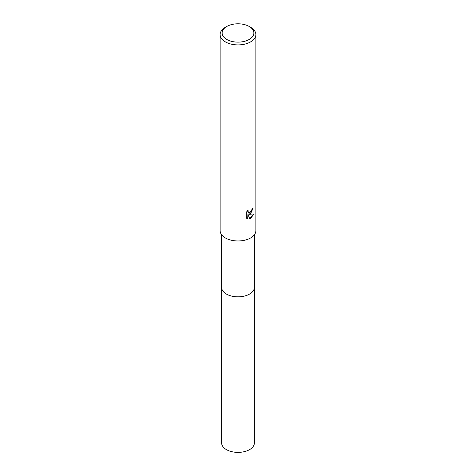 <?xml version="1.0" encoding="UTF-8"?>
<svg xmlns="http://www.w3.org/2000/svg" width="476" height="476" viewBox="0 0 476 476"><rect width="100%" height="100%" fill="white"/><g stroke="black" fill="none" stroke-linecap="round" stroke-linejoin="round"><path stroke-width="0.71" d="M254.374 234.781L254.374 287.367A16.374 9.455 180 0 1 249.579 294.055A16.374 9.455 180 0 1 231.735 296.102A16.374 9.455 180 0 1 221.626 287.367L221.626 234.781M254.374 287.224A16.374 9.455 180 0 1 249.579 294.055A16.374 9.455 180 0 1 231.616 296.078A16.374 9.455 180 0 1 221.626 287.224M253.809 213.974L250.632 218.603L249.787 218.96L247.936 214.337L247.936 219.002L246.306 218.044L246.306 212.29L248.186 209.964L247.931 211.106L248.627 212.469L250.632 212.1L251.923 210.035L252.107 208.839A17.862 10.311 0 0 0 253.196 207.935L250.632 213.641L248.918 214.289L253.815 213.974M249.228 26.483L250.632 27.293A17.862 10.311 180 0 1 255.862 34.587A17.862 10.311 180 0 1 250.632 41.876A17.862 10.311 180 0 1 231.163 44.113A17.862 10.311 180 0 1 220.138 34.587A17.862 10.311 180 0 1 225.368 27.293L226.772 26.483A15.875 9.169 180 0 1 249.228 26.483A15.875 9.169 180 0 1 249.228 39.448A15.875 9.169 180 0 1 226.772 39.448A15.875 9.169 180 0 1 226.772 26.483L225.368 27.293M255.862 34.587L255.862 230.658A17.862 10.311 180 0 1 250.632 237.952A17.862 10.311 180 0 1 231.163 240.184A17.862 10.311 180 0 1 220.138 230.658L220.138 34.587M252.893 208.208L248.633 214.123L248.918 214.289M248.49 212.379L247.829 211.76L247.693 210.469M246.937 218.561L247.651 218.835L247.936 214.337M249.704 218.734L253.44 214.063M254.374 287.165A16.374 9.455 180 0 1 254.374 287.373L254.374 442.93A16.374 9.455 180 0 1 244.265 451.664A16.374 9.455 180 0 1 226.421 449.612A16.374 9.455 180 0 1 221.626 442.93L221.626 287.373A16.374 9.455 180 0 1 221.626 287.165M254.374 287.373A16.374 9.455 180 0 1 244.265 296.108A16.374 9.455 180 0 1 226.421 294.061A16.374 9.455 180 0 1 221.626 287.373"/></g></svg>
